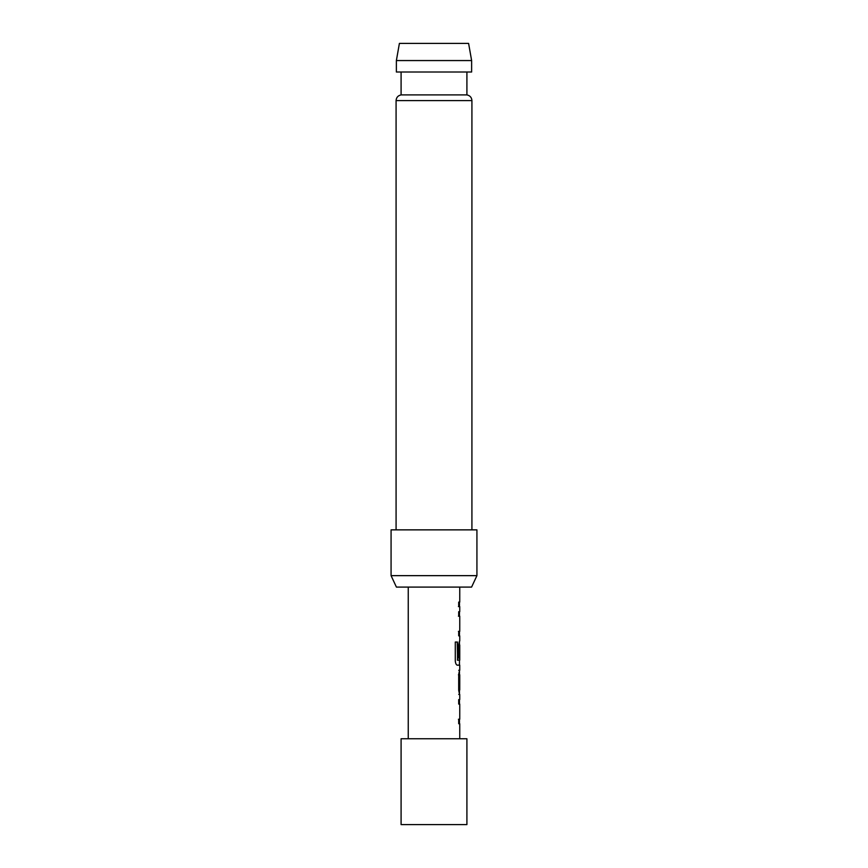 <?xml version="1.0" encoding="UTF-8"?>
<svg xmlns="http://www.w3.org/2000/svg" width="868" height="868" viewBox="0 0 868 868"><rect width="100%" height="100%" fill="white"/><g stroke="black" fill="none" stroke-linecap="round" stroke-linejoin="round"><path stroke-width="1.3" d="M459.628 704.089L458.695 704.078L458.695 699.586L459.465 699.749M459.465 723.587L458.695 723.749L458.695 719.246L459.628 719.257L458.695 719.246M459.552 694.476L458.716 694.465L459.552 694.476L458.695 690.266L458.695 674.49L459.552 670.28L458.716 670.28M458.445 674.794L459.628 674.794L458.716 674.794L459.628 674.794L459.628 689.962L458.716 689.962M459.465 664.996L457.371 665.181C456.221 664.888 455.526 663.477 455.288 660.971L455.288 642.038L457.49 642.038L457.49 659.875L459.628 660.179M459.595 645.304L459.595 658.118L458.695 658.118L458.695 645.195L459.465 641.17M457.111 665.181L459.747 665.181L459.758 670.28M458.423 616.204L459.628 616.204L458.695 616.204L458.695 611.701L459.465 611.875M459.465 635.712L458.695 635.875L458.695 631.372L459.628 631.372L458.695 631.372M459.628 616.204L458.695 616.204M458.695 606.602C460.094 606.602 460.094 606.591 458.716 606.591C460.094 606.591 460.094 606.602 458.695 606.602L458.695 602.099C460.094 602.099 460.094 602.088 458.716 602.088M466.908 738.755L401.092 738.755L401.092 824.6L466.908 824.6L466.908 738.755M396.372 60.565L399.399 43.4L468.601 43.4L471.628 60.565L396.372 60.565L396.372 72.011L471.628 72.011L471.628 60.565M471.921 529.86L471.921 100.59L396.079 100.59C396.307 97.466 397.978 95.578 401.092 94.905L466.908 94.905L466.908 72.011M476.923 575.647L471.584 587.093L396.416 587.093L391.077 575.647L476.923 575.647L476.923 529.86L391.077 529.86L391.077 575.647M458.434 606.591C459.812 606.591 459.801 606.602 458.423 606.602M458.423 631.372L459.628 631.372M457.23 642.038L457.61 660.179M459.465 660.179L459.476 665.181M459.302 645.304L459.302 658.118M457.349 660.179L459.346 660.179M459.335 674.794L459.628 689.962M458.423 719.246L459.628 719.257M459.758 587.093L459.758 602.088M459.758 606.591L459.758 611.701M459.758 616.204L459.758 631.372M459.758 635.886L459.758 640.985M459.758 645L459.758 660.179M459.758 674.794L459.758 689.962M459.758 694.476L459.758 699.575M459.758 704.089L459.758 719.246M459.758 723.76L459.758 738.755M471.921 100.59C471.693 97.466 470.022 95.578 466.908 94.905M401.092 94.905L401.092 72.011M396.079 529.86L396.079 100.59M408.242 587.093L408.242 738.755M459.465 602.099L459.465 606.591M459.465 611.701L459.465 616.204M459.465 631.372L459.465 635.886M459.465 641.148L459.465 645M459.465 670.443L459.465 674.794M459.465 689.962L459.465 694.313M459.465 699.575L459.465 704.078M459.465 719.246L459.465 723.749"/></g></svg>
